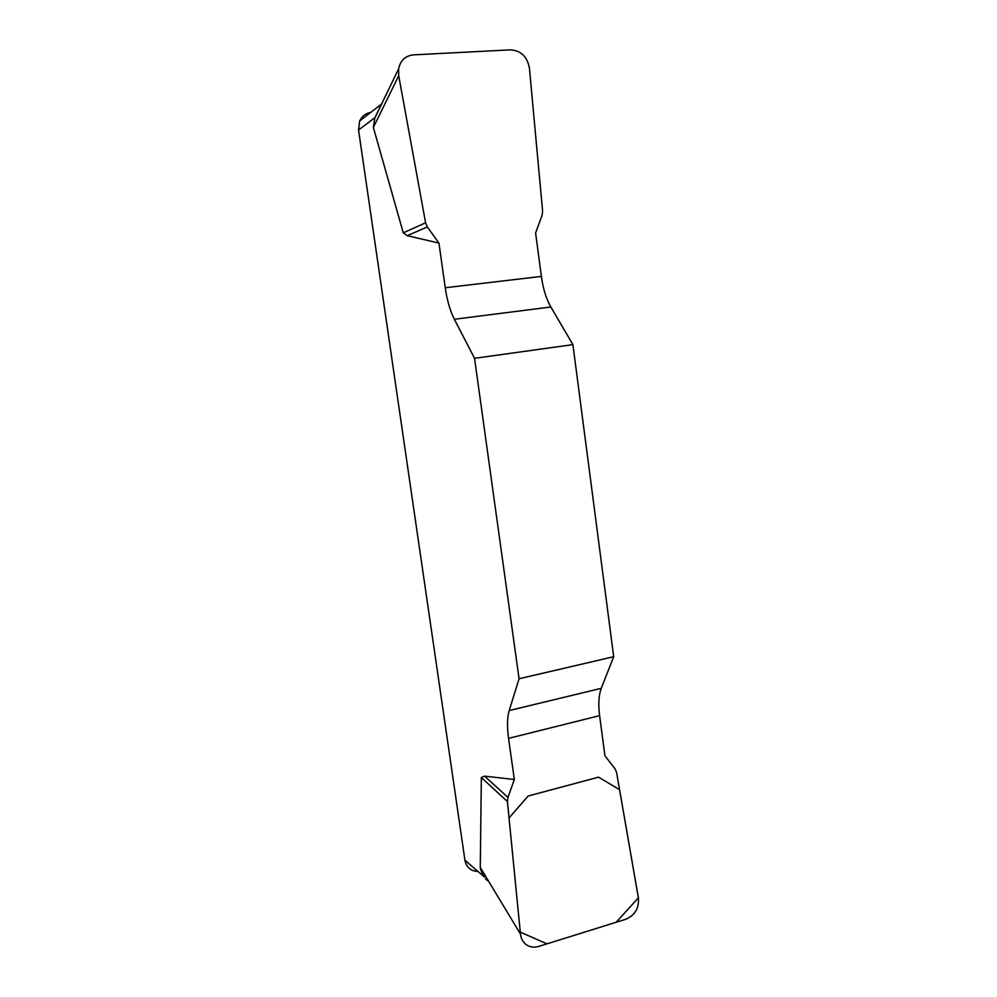 <?xml version="1.0" encoding="UTF-8"?>
<svg xmlns="http://www.w3.org/2000/svg" width="997" height="997" viewBox="0 0 997 997"><rect width="100%" height="100%" fill="white"/><g stroke="black" fill="none" stroke-linecap="round" stroke-linejoin="round"><path stroke-width="1.5" d="M474.547 358.309L572.901 344.638L550.855 306.989C546.231 298.863 543.066 288.669 541.371 276.406L535.601 232.937L542.056 215.427L542.605 211.19L529.432 68.22C527.301 56.667 520.957 50.535 510.402 49.85L413.481 54.872C405.393 55.77 400.433 60.431 398.613 68.83L398.713 75.722L425.594 222.792L427.352 226.942L438.954 243.106L445.235 287.747C447.067 300.334 450.096 310.84 454.345 319.264L474.547 358.309L519.076 678.758L509.193 710.549C507.186 717.429 506.975 726.701 508.557 738.366L514.34 779.504L507.947 797.388L507.423 801.551L520.484 934.102C521.02 938.775 523.014 942.352 526.466 944.832C530.092 947.225 534.168 947.761 538.704 946.427L625.742 919.271C634.952 915.296 639.177 908.18 638.404 897.923L616.557 772.351L615.049 768.849L604.93 755.788L599.608 715.647C598.163 704.256 598.711 695.146 601.253 688.316L613.703 656.699L519.076 678.758M438.954 243.106L407.275 235.678L403.287 232.837L373.352 127.454L374.81 117.746L358.546 130.021L464.938 860.237L484.33 876.949C481.613 872.288 480.267 869.122 480.28 867.44L481.339 777.535L484.567 776.14L514.34 779.504M572.901 344.638L613.703 656.699M382.001 103.19L374.81 117.746M358.546 130.021L359.68 120.986C361.899 116.225 365.538 113.409 370.572 112.524M476.902 871.378C470.322 870.73 466.334 867.016 464.938 860.237M507.947 797.388L484.567 776.14M507.423 801.551L481.339 777.535M427.352 226.942L407.275 235.678M425.594 222.792L403.287 232.837M638.379 897.836L616.171 922.262L546.954 943.847L520.284 932.12L509.031 817.926L528.161 796.005L598.586 777.162L619.573 789.724L638.379 897.836M380.268 105.769L381.053 105.159M550.855 306.989L454.345 319.264M445.235 287.747L541.371 276.406M509.193 710.549L601.253 688.316M599.608 715.647L508.557 738.366M480.28 867.44L520.484 934.102M398.713 75.722L373.352 127.454M359.68 120.986L381.328 104.186M485.365 878.693L488.891 881.722M398.501 69.067L374.448 118.83"/></g></svg>
